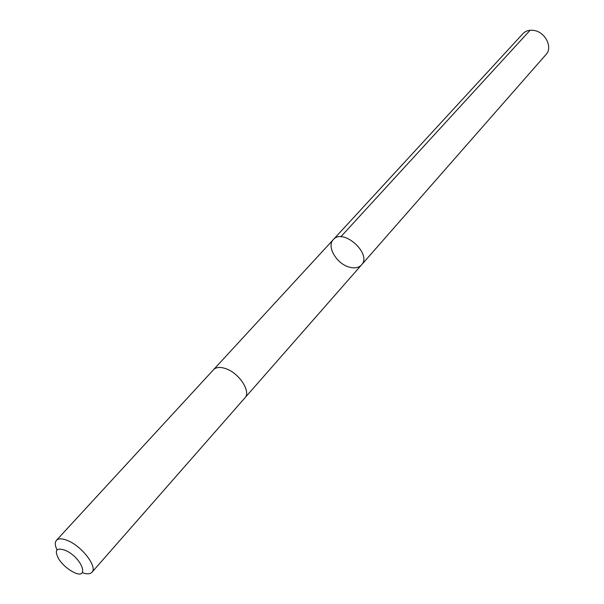<?xml version="1.0" encoding="UTF-8"?>
<svg xmlns="http://www.w3.org/2000/svg" width="604" height="604" viewBox="0 0 604 604"><rect width="100%" height="100%" fill="white"/><g stroke="black" fill="none" stroke-linecap="round" stroke-linejoin="round"><path stroke-width="0.91" d="M349.24 267.111C336.571 263.82 326.349 246.334 333.325 239.607C343.012 227.58 372.419 254.012 361.494 264.929C358.685 267.866 354.601 268.591 349.24 267.111M546.099 54.443C552.97 47.452 545.359 32.103 534.072 30.457C529.459 29.709 525.752 30.774 522.951 33.65L333.325 239.607C343.012 227.58 372.419 254.012 361.494 264.929L546.099 54.443M225.654 368.614C239.101 372.94 251.324 391.724 244.884 397.893C251.324 391.724 239.093 372.94 225.654 368.621C220.15 366.771 216.111 367.134 213.529 369.716L56.451 540.323C54.753 542.332 54.941 545.533 57.002 549.927M82.355 572.713C86.946 574.298 90.147 574.14 91.974 572.245C97.614 567.171 82.642 547.058 68.478 540.942C62.68 538.368 58.671 538.164 56.451 540.323M65.579 550.433C56.232 547.216 54.005 550.168 58.882 559.296C62.544 564.581 67.203 568.764 72.842 571.837C90.207 581.282 82.635 558.066 65.579 550.433M340.807 236.806L530.101 30.26M245.013 397.742L361.494 264.929M213.665 369.572L333.325 239.607M244.884 397.893L91.974 572.245"/></g></svg>
